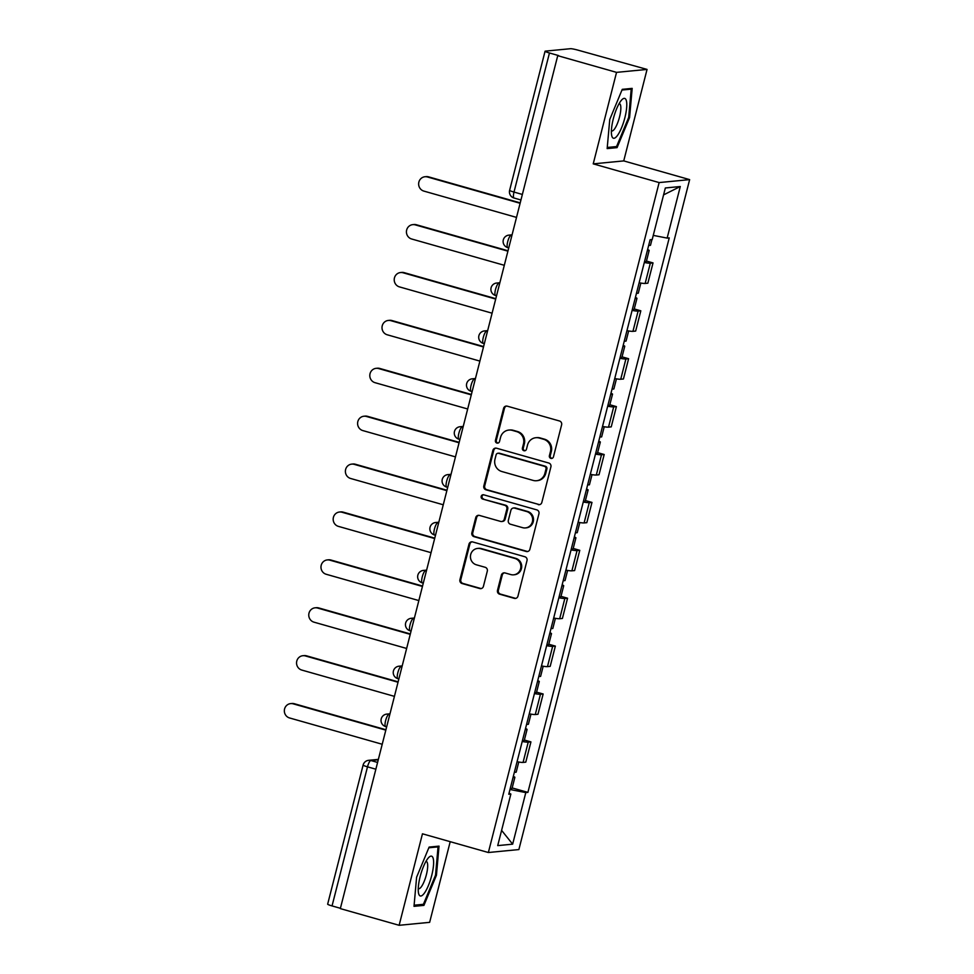 <?xml version="1.0" encoding="UTF-8"?>
<svg xmlns="http://www.w3.org/2000/svg" width="974" height="974" viewBox="0 0 974 974"><rect width="100%" height="100%" fill="white"/><g stroke="black" fill="none" stroke-linecap="round" stroke-linejoin="round"><path stroke-width="1.46" d="M550.882 458.377A2.192 2.094 -95.5 0 0 553.451 456.843L561.621 424.822A3.129 2.995 -95.5 0 0 559.49 420.987L507.271 406.17A3.129 2.995 -95.5 0 0 503.595 408.349L495.437 440.37A2.192 2.094 -95.5 0 0 497.677 443.133A2.192 2.094 -95.5 0 0 499.504 441.526L500.551 437.387A9.996 9.594 -95.5 0 1 512.3 430.374L516.646 431.616A9.996 9.594 -95.5 0 1 523.476 443.888L522.417 448.04A2.192 2.094 -95.5 0 0 524.657 450.792A2.192 2.094 -95.5 0 0 526.471 449.184L527.531 445.045A9.996 9.594 -95.5 0 1 539.279 438.032L543.626 439.274A9.996 9.594 -95.5 0 1 550.444 451.546L549.397 455.698A2.192 2.094 -95.5 0 0 550.882 458.377M535.846 437.728L536.735 437.643A9.996 9.594 -95.5 0 1 540.168 437.947L544.515 439.189A9.996 9.594 -95.5 0 1 551.345 451.461L550.286 455.613A2.192 2.094 -95.5 0 0 552.075 458.352M506.65 406.061A3.129 2.995 -95.5 0 0 504.483 408.264L496.326 440.285A2.192 2.094 -95.5 0 0 498.116 443.036M508.866 430.07L509.767 429.984A9.996 9.594 -95.5 0 1 513.188 430.289L517.535 431.531A9.996 9.594 -95.5 0 1 524.365 443.803L523.306 447.943A2.192 2.094 -95.5 0 0 525.096 450.694M497.495 590.354A3.129 2.995 -95.5 0 0 499.625 594.189L514.272 598.34A3.129 2.995 -95.5 0 0 517.949 596.149L527.007 560.598A3.129 2.995 -95.5 0 0 524.876 556.751L472.658 541.934A3.129 2.995 -95.5 0 0 468.993 544.125L459.923 579.688A3.129 2.995 -95.5 0 0 462.066 583.523L479.756 588.539A3.129 2.995 -95.5 0 0 483.421 586.36L487.304 571.129A3.129 2.995 -95.5 0 0 485.174 567.294L476.396 564.81A8.364 8.023 -95.5 0 1 477.65 548.423A8.364 8.023 -95.5 0 1 480.511 548.679L514.881 558.443A8.364 8.023 -95.5 0 1 513.639 574.83A8.364 8.023 -95.5 0 1 510.778 574.563L505.043 572.943A3.129 2.995 -95.5 0 0 501.379 575.135L497.495 590.354L498.384 590.256A3.129 2.995 -95.5 0 0 500.514 594.103L515.161 598.255A3.129 2.995 -95.5 0 0 515.782 598.365M593.227 163.863L623.737 160.905L647.053 69.422L616.542 72.368L593.227 163.863L659.13 182.576L488.364 852.518L422.46 833.805L399.133 925.3L340.328 908.608L557.737 55.676L558.626 55.591L549.458 52.986L514.004 192.073A6.368 1.668 105.8 0 0 514.053 198.026A6.368 1.668 105.8 0 0 514.223 198.039M616.542 72.368L557.737 55.676M538.172 504.617A3.129 2.995 -95.5 0 0 541.836 502.426L550.907 466.863A3.129 2.995 -95.5 0 0 548.764 463.027L496.545 448.21A3.129 2.995 -95.5 0 0 492.881 450.402L483.822 485.953A3.129 2.995 -95.5 0 0 485.953 489.8L539.06 504.532A3.129 2.995 -95.5 0 0 539.681 504.642M538.951 513.724L529.893 549.287A3.129 2.995 -95.5 0 1 526.216 551.479L474.009 536.662A3.129 2.995 -95.5 0 1 471.866 532.827L475.75 517.596A3.129 2.995 -95.5 0 1 479.415 515.416L500.599 521.419A3.129 2.995 -95.5 0 0 504.264 519.227L506.845 509.134A3.129 2.995 -95.5 0 0 504.702 505.299L482.666 499.041A2.192 2.094 -95.5 0 1 482.982 494.755A2.192 2.094 -95.5 0 1 483.737 494.816L536.82 509.889A3.129 2.995 -95.5 0 1 538.951 513.724M647.053 69.422L578.191 50.21A6.368 0.633 14.3 0 0 570.496 48.7L545.33 51.135A6.368 0.633 14.3 0 0 545.063 51.245A6.368 0.633 14.3 0 0 549.458 52.986M623.737 160.905L689.641 179.618L518.874 849.559L488.364 852.518M399.133 925.3L429.644 922.341L450.207 841.682M340.401 908.292L332.049 905.917A6.368 0.633 -165.7 0 1 327.654 904.176L363.107 765.089A6.368 0.633 14.3 0 0 367.502 766.83L332.049 905.917M639.139 282.764A14.647 1.449 14.3 0 0 645.153 283.446L650.315 263.187A14.647 1.449 -165.7 0 1 644.301 262.505M650.315 263.187L653.03 262.919L646.468 261.069M645.153 283.446L647.856 283.19L653.03 262.919M634.257 308.965L640.819 310.816L638.104 311.083A14.647 1.449 -165.7 0 1 632.102 310.402M626.927 330.661A14.647 1.449 14.3 0 0 632.942 331.343L635.657 331.087L640.819 310.816M622.045 356.861L628.607 358.712L625.892 358.98A14.647 1.449 -165.7 0 1 619.89 358.298M614.728 378.557A14.647 1.449 14.3 0 0 620.73 379.239L623.445 378.983L628.607 358.712M609.846 404.758L616.396 406.608L613.693 406.876A14.647 1.449 -165.7 0 1 607.679 406.195M602.516 426.454A14.647 1.449 14.3 0 0 608.519 427.136L611.234 426.88L616.396 406.608M597.634 452.654L604.197 454.505L601.482 454.773A14.647 1.449 -165.7 0 1 595.467 454.091M590.305 474.35A14.647 1.449 14.3 0 0 596.307 475.032L599.022 474.776L604.197 454.505M585.423 500.551L591.985 502.414L589.27 502.669A14.647 1.449 -165.7 0 1 583.268 501.987M578.093 522.247A14.647 1.449 14.3 0 0 584.108 522.928L586.823 522.673L591.985 502.414M573.211 548.447L579.774 550.31L577.058 550.566A14.647 1.449 -165.7 0 1 571.056 549.884M565.894 570.143A14.647 1.449 14.3 0 0 571.896 570.825L574.611 570.569L579.774 550.31M561 596.344L567.562 598.206L564.847 598.462A14.647 1.449 -165.7 0 1 558.845 597.78M553.682 618.04A14.647 1.449 14.3 0 0 559.685 618.721L562.4 618.466L567.562 598.206M548.8 644.24L555.363 646.103L552.648 646.359A14.647 1.449 -165.7 0 1 546.633 645.677M541.471 665.936A14.647 1.449 14.3 0 0 547.473 666.63L550.188 666.362L555.363 646.103M536.589 692.137L543.151 693.999L540.436 694.255A14.647 1.449 -165.7 0 1 534.434 693.573M529.259 713.832A14.647 1.449 14.3 0 0 535.274 714.526L537.977 714.259L543.151 693.999M524.377 740.033L530.94 741.896L528.225 742.151A14.647 1.449 -165.7 0 1 522.222 741.47M517.06 761.729A14.647 1.449 14.3 0 0 523.062 762.423L525.777 762.155L530.94 741.896M509.974 789.488L525.802 792.592L512.653 844.166L497.714 845.615L510.863 794.041L508.769 794.236L650.108 239.75L652.203 239.543L665.339 187.97L680.29 186.521L667.141 238.094L653.262 235.379M525.802 792.592L527.896 792.386L669.235 237.887L667.141 238.094M659.13 182.576L689.641 179.618M617.078 147.634L629.581 117.525L632.175 88.378L622.264 89.34L609.761 119.449L607.155 148.596L617.078 147.634L614.119 146.794M423.921 905.382L436.437 875.273L439.031 846.126L429.12 847.088L416.604 877.197L414.011 906.344L423.921 905.382L420.975 904.542M512.166 787.929L527.896 792.386M510.863 794.041L509.025 793.213M680.29 186.521L663.586 194.885M501.598 830.372L512.653 844.166M628.693 117.27L629.581 117.525M435.548 875.017L436.437 875.273M495.924 448.101A3.129 2.995 -95.5 0 0 493.769 450.305L484.711 485.868A3.129 2.995 -95.5 0 0 486.842 489.703L539.06 504.532M546 469.03A2.192 2.094 -95.5 0 0 544.503 466.339L498.664 453.336A2.192 2.094 -95.5 0 0 496.095 454.87L494.987 459.229A9.996 9.594 -95.5 0 0 501.805 471.513L533.143 480.413A9.996 9.594 -95.5 0 0 544.88 473.401L546 469.03L546.889 468.944A2.192 2.094 -95.5 0 0 545.391 466.254L544.503 466.339M497.921 453.263L498.81 453.178A2.192 2.094 -95.5 0 1 499.552 453.251L545.391 466.254M536.564 480.718L537.453 480.632A9.996 9.594 -95.5 0 0 545.769 473.315L544.88 473.401M546.889 468.944L545.769 473.315M478.794 515.307A3.129 2.995 -95.5 0 0 476.639 517.511L472.767 532.729A3.129 2.995 -95.5 0 0 474.898 536.577L527.117 551.394A3.129 2.995 -95.5 0 0 527.738 551.503M501.671 521.516L502.56 521.431A3.129 2.995 -95.5 0 0 505.153 519.142L507.734 509.049A3.129 2.995 -95.5 0 0 505.591 505.214L482.666 499.041M483.433 494.755A2.192 2.094 -95.5 0 0 483.554 498.956M522.575 527.664A8.364 8.023 -95.5 0 0 532.632 520.323A8.364 8.023 -95.5 0 0 526.678 511.533L514.576 508.099A3.129 2.995 -95.5 0 0 510.9 510.291L508.331 520.384A3.129 2.995 -95.5 0 0 510.461 524.219L522.575 527.664M525.436 527.92L526.325 527.835A8.364 8.023 -95.5 0 0 527.567 511.447L526.678 511.533M513.505 508.002L514.394 507.917A3.129 2.995 -95.5 0 1 515.465 508.014L527.567 511.447M504.422 572.834A3.129 2.995 -95.5 0 0 502.267 575.037L498.384 590.256M513.639 574.83L514.528 574.733A8.364 8.023 -95.5 0 0 515.77 558.358L514.881 558.443M477.65 548.423L478.538 548.338A8.364 8.023 -95.5 0 1 481.399 548.593L515.77 558.358M472.037 541.824A3.129 2.995 -95.5 0 0 469.882 544.04L460.812 579.603A3.129 2.995 -95.5 0 0 462.954 583.438L480.645 588.454A3.129 2.995 -95.5 0 0 481.266 588.564M647.357 250.513A7.962 0.791 14.3 0 0 649.171 250.464A7.962 0.791 14.3 0 0 647.6 249.563M644.544 261.568A7.962 0.791 14.3 0 0 646.346 261.519L649.171 250.464M520.104 203.274L427.464 176.976A7.317 7.025 -95.5 0 0 418.662 183.404A7.317 7.025 -95.5 0 0 423.873 191.099L516.512 217.397M648.696 245.29A7.962 0.791 14.3 0 0 650.498 245.253L651.947 239.567M424.956 176.757L426.113 176.635A7.317 7.025 84.5 0 1 428.621 176.866L520.213 202.872M635.158 298.409A7.962 0.791 14.3 0 0 636.959 298.361A7.962 0.791 14.3 0 0 635.401 297.46M632.333 309.464A7.962 0.791 14.3 0 0 634.135 309.415L636.959 298.361M507.904 251.17L415.265 224.872A7.317 7.025 -95.5 0 0 406.45 231.301A7.317 7.025 -95.5 0 0 411.661 238.995L504.301 265.293M636.485 293.186A7.962 0.791 14.3 0 0 638.287 293.15L640.855 283.069M412.757 224.653L413.913 224.531A7.317 7.025 84.5 0 1 416.422 224.763L508.002 250.768M622.946 346.306A7.962 0.791 14.3 0 0 624.748 346.257A7.962 0.791 14.3 0 0 623.19 345.356M620.134 357.361A7.962 0.791 14.3 0 0 621.936 357.312L624.748 346.257M495.693 299.067L403.053 272.769A7.317 7.025 -95.5 0 0 394.239 279.197A7.317 7.025 -95.5 0 0 399.45 286.892L492.089 313.19M624.273 341.083A7.962 0.791 14.3 0 0 626.075 341.046L628.644 330.965M400.545 272.55L401.702 272.428A7.317 7.025 84.5 0 1 404.21 272.659L495.79 298.665M620.596 101.308A20.698 5.442 105.8 0 0 611.623 135.167A20.698 5.442 105.8 0 0 617.565 135.325A20.698 5.442 105.8 0 0 626.513 109.027A20.698 5.442 105.8 0 0 621.595 100.054A20.698 5.442 105.8 0 0 620.596 101.308M611.392 130.808A14.172 3.726 105.8 0 0 611.709 130.954A14.172 3.726 105.8 0 0 614.545 128.97A14.172 3.726 105.8 0 0 620.182 114.092A14.172 3.726 105.8 0 0 619.452 103.694A14.172 3.726 105.8 0 0 619.099 103.658M621.972 90.034L631.201 89.145L628.68 117.391L616.566 146.563L607.265 147.464M629.423 88.646L631.201 89.145M427.44 859.056A20.698 5.442 105.8 0 0 418.479 892.914A20.698 5.442 105.8 0 0 424.421 893.061A20.698 5.442 105.8 0 0 433.357 866.775A20.698 5.442 105.8 0 0 428.45 857.802A20.698 5.442 105.8 0 0 427.44 859.056M418.248 888.556A14.172 3.726 105.8 0 0 418.564 888.702A14.172 3.726 105.8 0 0 421.389 886.705A14.172 3.726 105.8 0 0 427.026 871.84A14.172 3.726 105.8 0 0 426.295 861.442A14.172 3.726 105.8 0 0 425.955 861.406M428.828 847.782L438.044 846.893L435.536 875.127L423.41 904.31L414.108 905.211M436.279 846.394L438.044 846.893M610.735 394.202A7.962 0.791 14.3 0 0 612.536 394.153A7.962 0.791 14.3 0 0 610.978 393.252M607.922 405.257A7.962 0.791 14.3 0 0 609.724 405.208L612.536 394.153M483.481 346.963L390.842 320.665A7.317 7.025 -95.5 0 0 382.027 327.094A7.317 7.025 -95.5 0 0 387.238 334.788L479.878 361.086M612.062 388.979A7.962 0.791 14.3 0 0 613.876 388.943L616.445 378.862M388.334 320.446L389.49 320.324A7.317 7.025 84.5 0 1 391.998 320.556L483.591 346.561M598.523 442.099A7.962 0.791 14.3 0 0 600.337 442.05A7.962 0.791 14.3 0 0 598.767 441.149M595.711 453.154A7.962 0.791 14.3 0 0 597.512 453.105L600.337 442.05M471.27 394.86L378.63 368.562A7.317 7.025 -95.5 0 0 369.828 374.99A7.317 7.025 -95.5 0 0 375.039 382.685L467.678 408.983M599.862 436.876A7.962 0.791 14.3 0 0 601.664 436.839L604.233 426.758M376.122 368.342L377.279 368.221A7.317 7.025 84.5 0 1 379.787 368.452L471.379 394.458M586.324 489.995A7.962 0.791 14.3 0 0 588.126 489.946A7.962 0.791 14.3 0 0 586.567 489.045M583.499 501.05A7.962 0.791 14.3 0 0 585.301 501.001L588.126 489.946M459.071 442.756L366.431 416.458A7.317 7.025 -95.5 0 0 357.616 422.886A7.317 7.025 -95.5 0 0 362.827 430.581L455.467 456.879M587.651 484.772A7.962 0.791 14.3 0 0 589.453 484.735L592.022 474.655M363.923 416.239L365.08 416.117A7.317 7.025 84.5 0 1 367.575 416.348L459.168 442.354M574.112 537.892A7.962 0.791 14.3 0 0 575.914 537.843A7.962 0.791 14.3 0 0 574.356 536.942M571.288 548.946A7.962 0.791 14.3 0 0 573.102 548.898L575.914 537.843M446.859 490.653L354.219 464.354A7.317 7.025 -95.5 0 0 345.405 470.783A7.317 7.025 -95.5 0 0 350.616 478.478L443.255 504.776M575.439 532.668A7.962 0.791 14.3 0 0 577.241 532.632L579.81 522.551M351.711 464.135L352.868 464.014A7.317 7.025 84.5 0 1 355.376 464.245L446.956 490.251M561.901 585.788A7.962 0.791 14.3 0 0 563.702 585.739A7.962 0.791 14.3 0 0 562.144 584.838M559.088 596.843A7.962 0.791 14.3 0 0 560.89 596.794L563.702 585.739M434.648 538.549L342.008 512.251A7.317 7.025 -95.5 0 0 333.193 518.679A7.317 7.025 -95.5 0 0 338.404 526.374L431.044 552.672M563.228 580.577A7.962 0.791 14.3 0 0 565.042 580.528L567.611 570.447M339.5 512.032L340.656 511.91A7.317 7.025 84.5 0 1 343.165 512.141L434.757 538.147M549.689 633.684A7.962 0.791 14.3 0 0 551.491 633.636A7.962 0.791 14.3 0 0 549.933 632.735M546.877 644.739A7.962 0.791 14.3 0 0 548.679 644.691L551.491 633.636M422.436 586.445L329.796 560.147A7.317 7.025 -95.5 0 0 320.994 566.576A7.317 7.025 -95.5 0 0 326.205 574.27L418.844 600.568M551.028 628.474A7.962 0.791 14.3 0 0 552.83 628.425L555.399 618.344M327.288 559.928L328.445 559.807A7.317 7.025 84.5 0 1 330.953 560.038L422.546 586.044M537.49 681.581A7.962 0.791 14.3 0 0 539.292 681.532A7.962 0.791 14.3 0 0 537.721 680.631M534.665 692.636A7.962 0.791 14.3 0 0 536.467 692.587L539.292 681.532M410.237 634.342L317.585 608.044A7.317 7.025 -95.5 0 0 308.782 614.472A7.317 7.025 -95.5 0 0 313.993 622.167L406.633 648.465M538.817 676.37A7.962 0.791 14.3 0 0 540.619 676.321L543.188 666.24M315.089 607.825L316.246 607.703A7.317 7.025 84.5 0 1 318.742 607.934L410.334 633.94M525.278 729.477A7.962 0.791 14.3 0 0 527.08 729.429A7.962 0.791 14.3 0 0 525.522 728.528M522.454 740.532A7.962 0.791 14.3 0 0 524.268 740.484L527.08 729.429M398.025 682.238L305.386 655.94A7.317 7.025 -95.5 0 0 296.571 662.369A7.317 7.025 -95.5 0 0 301.782 670.063L394.421 696.361M526.605 724.266A7.962 0.791 14.3 0 0 528.407 724.218L530.976 714.137M302.877 655.721L304.034 655.599A7.317 7.025 84.5 0 1 306.542 655.831L398.123 681.837M513.067 777.374A7.962 0.791 14.3 0 0 514.869 777.325A7.962 0.791 14.3 0 0 513.31 776.424M510.254 788.429A7.962 0.791 14.3 0 0 512.056 788.38L514.869 777.325M385.814 730.135L293.174 703.837A7.317 7.025 -95.5 0 0 284.359 710.265A7.317 7.025 -95.5 0 0 289.57 717.96L382.21 744.258M514.394 772.163A7.962 0.791 14.3 0 0 516.196 772.114L518.765 762.033M290.666 703.618L291.823 703.496A7.317 7.025 84.5 0 1 294.331 703.727L385.923 729.733M378.253 759.805L370.851 760.524A6.368 1.668 105.8 0 0 367.502 766.83L375.854 769.204M377.583 762.435L370.851 760.524A6.368 6.112 84.5 0 0 368.671 760.317A6.368 6.368 0 0 0 363.107 765.089M535.274 714.526L540.436 694.255M547.473 666.63L552.648 646.359M559.685 618.721L564.847 598.462M571.896 570.825L577.058 550.566M584.108 522.928L589.27 502.669M596.307 475.032L601.482 454.773M608.519 427.136L613.693 406.876M620.73 379.239L625.892 358.98M632.942 331.343L638.104 311.083M523.062 762.423L528.225 742.151M389.868 714.21L388.967 714.307A6.368 1.668 105.8 0 0 385.704 720.297A6.368 1.668 105.8 0 0 385.667 726.567A6.368 1.668 105.8 0 0 385.838 726.58M389.795 714.539L388.967 714.307A6.368 6.112 84.5 0 0 386.788 714.1A6.368 6.368 0 0 0 385.667 726.567L386.654 726.847M402.079 666.313L401.178 666.411A6.368 1.668 105.8 0 0 397.916 672.401A6.368 1.668 105.8 0 0 397.867 678.671A6.368 1.668 105.8 0 0 398.049 678.683M401.994 666.642L401.178 666.411A6.368 6.112 84.5 0 0 398.999 666.204A6.368 6.368 0 0 0 397.867 678.671L398.865 678.951M414.291 618.417L413.39 618.514A6.368 1.668 105.8 0 0 410.127 624.504A6.368 1.668 105.8 0 0 410.078 630.775A6.368 1.668 105.8 0 0 410.249 630.787M414.206 618.746L413.39 618.514A6.368 6.112 84.5 0 0 411.211 618.307A6.368 6.368 0 0 0 410.078 630.775L411.065 631.055M426.502 570.521L425.589 570.618A6.368 1.668 105.8 0 0 422.326 576.608A6.368 1.668 105.8 0 0 422.29 582.878A6.368 1.668 105.8 0 0 422.46 582.89M426.417 570.849L425.589 570.618A6.368 6.112 84.5 0 0 423.41 570.411A6.368 6.368 0 0 0 422.29 582.878L423.276 583.158M438.702 522.624L437.801 522.721A6.368 1.668 105.8 0 0 434.538 528.712A6.368 1.668 105.8 0 0 434.501 534.982A6.368 1.668 105.8 0 0 434.672 534.994M438.629 522.953L437.801 522.721A6.368 6.112 84.5 0 0 435.622 522.514A6.368 6.368 0 0 0 434.501 534.982L435.488 535.262M450.913 474.728L450.012 474.825A6.368 1.668 105.8 0 0 446.749 480.815A6.368 1.668 105.8 0 0 446.701 487.085A6.368 1.668 105.8 0 0 446.883 487.097M450.84 475.056L450.012 474.825A6.368 6.112 84.5 0 0 447.833 474.618A6.368 6.368 0 0 0 446.701 487.085L447.699 487.365M463.125 426.831L462.224 426.929A6.368 1.668 105.8 0 0 458.961 432.919A6.368 1.668 105.8 0 0 458.912 439.189A6.368 1.668 105.8 0 0 459.083 439.201M463.04 427.16L462.224 426.929A6.368 6.112 84.5 0 0 460.045 426.722A6.368 6.368 0 0 0 458.912 439.189L459.898 439.469M475.336 378.935L474.423 379.02A6.368 1.668 105.8 0 0 471.16 385.022A6.368 1.668 105.8 0 0 471.124 391.292A6.368 1.668 105.8 0 0 471.294 391.304M475.251 379.263L474.423 379.02A6.368 6.112 84.5 0 0 472.244 378.825A6.368 6.368 0 0 0 471.124 391.292L472.11 391.572M487.548 331.038L486.635 331.123A6.368 1.668 105.8 0 0 483.372 337.126A6.368 1.668 105.8 0 0 483.335 343.396A6.368 1.668 105.8 0 0 483.506 343.408M487.463 331.367L486.635 331.123A6.368 6.112 84.5 0 0 484.455 330.929A6.368 6.368 0 0 0 483.335 343.396L484.322 343.676M499.747 283.142L498.846 283.227A6.368 1.668 105.8 0 0 495.583 289.229A6.368 1.668 105.8 0 0 495.535 295.499A6.368 1.668 105.8 0 0 495.717 295.512M499.674 283.471L498.846 283.227A6.368 6.112 84.5 0 0 496.667 283.032A6.368 6.368 0 0 0 495.535 295.499L496.533 295.779M511.959 235.245L511.058 235.331A6.368 1.668 105.8 0 0 507.795 241.333A6.368 1.668 105.8 0 0 507.746 247.603A6.368 1.668 105.8 0 0 507.929 247.615M511.874 235.574L511.058 235.331A6.368 6.112 84.5 0 0 508.878 235.136A6.368 6.368 0 0 0 507.746 247.603L508.745 247.883M522.356 194.447L514.004 192.073A6.368 0.633 14.3 0 1 509.621 190.332A6.368 6.368 0 0 0 514.053 198.026L520.944 199.987M551.345 451.461L550.444 451.546M544.515 439.189L543.626 439.274M540.168 437.947L539.279 438.032M523.306 447.943L522.417 448.04M524.365 443.803L523.476 443.888M517.535 431.531L516.646 431.616M513.188 430.289L512.3 430.374M496.326 440.285L495.437 440.37M504.483 408.264L503.595 408.349M550.286 455.613L549.397 455.698M486.842 489.703L485.953 489.8M484.711 485.868L483.822 485.953M493.769 450.305L492.881 450.402M499.552 453.251L498.664 453.336M527.117 551.394L526.216 551.479M474.898 536.577L474.009 536.662M472.767 532.729L471.866 532.827M476.639 517.511L475.75 517.596M505.153 519.142L504.264 519.227M507.734 509.049L506.845 509.134M505.591 505.214L504.702 505.299M515.465 508.014L514.576 508.099M502.267 575.037L501.379 575.135M481.399 548.593L480.511 548.679M480.645 588.454L479.756 588.539M462.954 583.438L462.066 583.523M460.812 579.603L459.923 579.688M469.882 544.04L468.993 544.125M515.161 598.255L514.272 598.34M500.514 594.103L499.625 594.189M428.621 176.866L427.464 176.976M416.422 224.763L415.265 224.872M404.21 272.659L403.053 272.769M391.998 320.556L390.842 320.665M379.787 368.452L378.63 368.562M367.575 416.348L366.431 416.458M355.376 464.245L354.219 464.354M343.165 512.141L342.008 512.251M330.953 560.038L329.796 560.147M318.742 607.934L317.585 608.044M306.542 655.831L305.386 655.94M294.331 703.727L293.174 703.837M512.068 234.831L508.878 235.136M499.857 282.728L496.667 283.032M487.645 330.624L484.455 330.929M475.446 378.521L472.244 378.825M463.234 426.417L460.045 426.722M451.023 474.314L447.833 474.618M438.811 522.21L435.622 522.514M426.612 570.107L423.41 570.411M414.4 618.003L411.211 618.307M402.189 665.899L398.999 666.204M389.977 713.796L386.788 714.1M368.671 760.317L378.362 759.379M509.621 190.332L545.063 51.245"/></g></svg>
